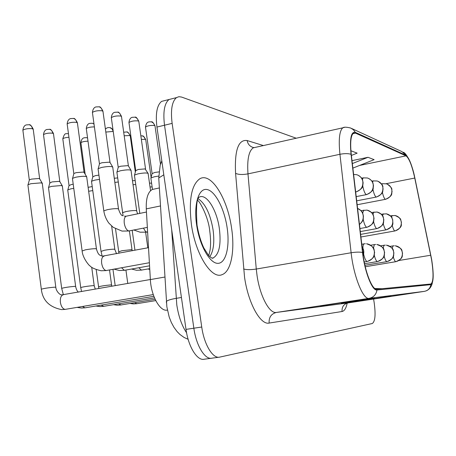 <?xml version="1.0" encoding="UTF-8"?>
<svg xmlns="http://www.w3.org/2000/svg" width="456" height="456" viewBox="0 0 456 456"><rect width="100%" height="100%" fill="white"/><g stroke="black" fill="none" stroke-linecap="round" stroke-linejoin="round"><path stroke-width="0.68" d="M167.403 310.108L166.896 310.16C159.805 311.397 151.073 295.585 150.36 279.585L146.279 208.882C145.926 198.366 147.944 191.89 152.332 189.468L154.407 189.018M231.545 227.92C227.51 198.645 211.259 172.066 199.876 178.741C191.417 184.743 188.59 199.984 191.406 224.472C195.459 254.425 211.561 279.602 222.072 274.649C231.169 271.605 235.074 250.458 231.545 227.92C227.51 198.645 211.259 172.066 199.876 178.741C191.417 184.743 188.59 199.984 191.406 224.472C195.459 254.425 211.561 279.602 222.072 274.649C231.169 271.605 235.074 250.458 231.545 227.92M431.524 259.418C433.696 273.514 433.508 281.705 430.966 283.991L376.861 289.212C372.244 290.318 364.794 271.354 362.748 252.624L351.28 154.504C350.054 142.625 350.761 135.529 353.411 133.215L355.475 133.112L405.982 155.849C409.072 158.135 411.996 165.534 414.76 178.051L431.524 259.418M431.644 259.418L414.874 177.994C412.042 165.175 409.043 157.588 405.88 155.239L355.355 132.371C351.04 131.442 349.604 138.749 351.046 154.293L362.514 252.481C364.612 271.696 372.261 291.139 376.987 289.987L430.852 284.658C433.667 282.783 433.93 274.37 431.644 259.418M165.3 100.451L161.601 101.386C156.91 105.256 155.359 113.812 156.95 127.053L186.014 329.392L193.851 328.212C196.24 345.859 205.137 360.149 212.023 358.159C205.137 360.149 196.24 345.859 193.851 328.212L164.513 125.223L193.851 328.212L201.74 327.026C204.151 344.73 212.98 359.083 219.763 357.105L372.25 323.526C375.202 321.543 375.824 314.469 374.119 302.305L373.584 299.056M172.676 98.581L169.022 99.505C164.405 103.364 162.906 111.937 164.513 125.223C162.906 111.937 164.405 103.364 169.022 99.505L176.495 97.612C171.952 101.46 170.498 110.05 172.134 123.376L201.74 327.026M355.606 300.658L320.431 306.005L355.606 300.658M362.68 299.752L362.987 299.712M391.071 296.104L359.71 300.857L391.071 296.104M374.496 298.23L341.333 303.263L374.496 298.23M380.669 297.437L380.959 297.403M296.235 138.225L181.573 97.06L178.9 96.695L176.495 97.612M352.87 168.116L374.125 159.651L367.992 157.303L351.998 160.649M351.388 155.456L357.133 153.142L350.909 150.759M382.117 288.705L374.872 288.528M367.992 157.303L352.34 163.567M186.014 329.392C188.379 346.982 197.351 361.203 204.334 359.208L211.156 358.279M150.035 186.988L152.122 186.886M149.482 183.112L151.591 183.169M88.646 191.269L92.773 190.585M88.116 187.33L92.226 186.561M67.784 190.374L67.853 189.89L70.805 188.875L73.769 188.351M69.01 185.638L71.227 184.566L73.216 184.207M48.535 187.929L48.61 187.393L51.539 186.373L61.338 185.546L62.449 186.122M49.812 183.038L52.024 181.927L59.086 181.345L59.901 181.773L62.25 185.78M27.953 185.313L28.044 184.72L30.94 183.7L41.154 182.856L42.391 183.494M29.287 180.257L29.401 179.852L31.492 179.105L38.857 178.507L39.757 178.986L42.163 183.107M133.038 184.737L135.745 184.509M132.474 180.724L135.193 180.57M114.838 182.406L118.241 182.007M114.268 178.273L117.676 177.908M91.57 181.744L91.645 181.214L94.814 180.114L99.499 179.373M92.813 176.854L95.196 175.685L98.918 175.121M150.913 178.41L150.976 177.943L154.396 176.768L158.722 176.073M152.082 173.673L154.63 172.493L158.945 171.895M134.491 175.577L134.56 175.058L137.974 173.867C143.908 172.784 147.316 172.693 148.217 173.593M135.7 170.681L138.259 169.455L145.065 168.908L148.023 173.274M116.93 172.545L117.015 171.963L120.424 170.766C126.631 169.632 130.199 169.552 131.14 170.538M118.189 167.489L118.298 167.09L120.754 166.212L127.845 165.653L128.495 166.075L130.929 170.173M98.125 169.301L98.217 168.652L101.608 167.437C108.118 166.252 111.868 166.189 112.854 167.266M99.436 164.063L99.55 163.618L102.001 162.735L109.4 162.165L110.118 162.632L112.615 166.856M72.51 178.923L72.589 178.33L75.742 177.224C82.12 176.073 85.808 175.999 86.817 177.008M73.798 173.861L73.912 173.462L76.18 172.647L83.408 172.072L84.178 172.522L86.594 176.637M160.472 205.947L146.279 208.882M164.867 277.043L150.36 279.585M167.398 310.08L166.896 310.16M347.187 303.109C346.132 308.222 344.422 311.02 342.057 311.505L269.137 323.07C268.795 317.347 271.212 313.808 276.399 312.445L348.065 302.921L424.405 291.355C428.047 290.58 430.196 288.346 430.852 284.658M269.137 323.07C260.444 325.219 248.269 303.348 244.558 277.333L235.581 173.331C234.481 150.241 238.334 139.314 247.141 140.545L263.403 145.567M362.514 252.481C359.636 251.923 355.84 252.014 351.126 252.755L256.272 269.046L257.07 275.709C260.051 296.366 269.547 313.933 276.399 312.445L369.081 298.355C363.164 299.985 353.611 276.296 351.126 252.755L339.931 154.293C338.472 139.547 339.435 130.718 342.827 127.811L344.445 127.366M351.667 128.495L401.924 151.614L405.88 155.239M355.355 132.371L353.411 129.743L350.664 128.033C346.571 127.007 343.955 126.933 342.827 127.811L253.279 147.829C248.776 150.913 247.015 159.594 247.984 173.873L256.272 269.046C250.675 269.878 246.439 269.849 243.578 268.966M351.046 154.293C348.202 153.415 344.497 153.415 339.931 154.293L247.984 173.873C242.546 174.847 238.408 174.665 235.581 173.331M376.987 289.987C376.177 294.604 373.544 297.392 369.081 298.355L424.405 291.355M218.908 357.219L212.023 358.159M172.134 123.376L156.95 127.053M255.673 147.294L253.279 147.829L253.046 147.43C249.797 146.399 247.83 144.102 247.141 140.545M254.123 147.641L253.046 147.43L253.912 147.693M342.057 311.505C341.761 306.899 343.761 304.038 348.065 302.921M355.475 133.112L352.881 133.682M430.732 255.235L398.96 260.49M414.76 178.051L385.964 183.728M405.982 155.849L359.584 165.442M171.673 229.567L176.797 304.944C178.558 316.407 181.819 325.687 186.584 332.783M181.431 297.483L176.113 298.361C170.949 299.244 167.7 300.265 166.372 301.427L166.463 302.961M163.807 174.808L158.745 177.982L158.893 180.433M365.25 266.743L395.99 261.664C404.227 257.788 401.776 256.015 402.568 253.171C401.229 250.378 403.908 249.158 395.267 245.784C399.097 246.4 401.457 248.617 402.352 252.447C402.682 257.344 400.51 260.427 395.842 261.693C394.999 261.522 394.138 259.863 393.266 256.717M394.269 245.75L393.004 245.887L392.217 248.389M134.908 302.642L136.692 303.719L155.758 300.595M393.169 245.858L390.034 246.394M140.841 135.791L142.323 135.899L143.794 136.646L145.766 139.884L151.107 177.441M394.89 230.953L395.101 230.924C403.737 226.621 400.63 224.671 401.462 222.317C400.032 219.518 402.619 218.977 395.09 215.494C398.447 216.304 400.51 218.413 401.269 221.827C401.588 226.615 399.467 229.659 394.89 230.953C393.99 230.633 393.095 228.741 392.206 225.275M141.354 139.422L145.264 139.399M392.228 215.483L391.413 216.976M382.379 192.307C383.314 196.416 384.322 198.753 385.4 199.312L385.696 199.283C393.625 195.316 391.18 193.714 392.097 191.497C391.105 189.029 393.876 189.166 387.321 184.173M385.4 199.312C390.017 197.944 392.166 194.832 391.841 189.992C391.174 186.84 389.327 184.777 386.312 183.814L382.447 183.717L381.934 184.6M382.664 183.671L381.461 183.91M386.962 261.63L387.127 261.601C395.569 257.697 393.112 255.616 393.916 252.898C392.724 250.395 395.209 248.417 386.374 245.151C390.325 245.79 392.758 248.087 393.676 252.054C394.018 257.127 391.778 260.319 386.962 261.63C386.004 261.419 385.052 259.555 384.117 256.033M385.314 245.123L384.02 245.265L383.148 248.224M87.575 138.014L86.554 137.666L87.581 138.065M98.542 286.915L98.524 286.784C101.568 285.98 105.655 285.359 110.774 284.92L111.583 285.063L111.834 286.26M118.577 303.844L121 304.95L155.12 299.284M80.951 143.007L80.906 142.688C82.08 141.81 84.445 141.297 88.002 141.166M384.208 245.231L380.714 245.835M364.566 263.699L377.608 261.527C386.306 257.498 383.827 255.28 384.613 252.385C383.222 249.535 385.901 247.842 376.821 244.479C380.902 245.134 383.416 247.522 384.368 251.632C384.716 256.893 382.402 260.205 377.42 261.562C376.32 261.294 375.265 259.173 374.268 255.189M375.698 244.445L374.37 244.598L373.413 248.155M80.718 287.673L80.701 287.531C83.824 286.704 88.031 286.066 93.315 285.621L94.204 285.781L95.31 289.155M101.169 305.127L103.803 306.307L154.487 297.859M62.854 139.137L62.803 138.784C63.669 138.02 65.715 137.512 68.941 137.256M374.581 244.558L370.688 245.237M367.154 261.487L367.365 261.448C376.063 257.44 373.772 255.246 374.621 252.305C373.572 249.66 375.733 247.01 366.538 243.749C370.757 244.433 373.356 246.907 374.336 251.176C374.695 256.642 372.301 260.08 367.154 261.487C365.86 261.134 364.686 258.672 363.626 254.1M365.336 243.721L363.979 243.88C363.267 244.251 362.919 245.71 362.93 248.252M43.554 135.01L43.502 134.611C44.146 129.686 46.774 129.607 46.768 129.504L49.539 129.327C51.3 129.817 52.36 131.106 52.725 133.192L53.506 133.882L59.804 181.551M61.697 288.488L61.674 288.329C64.877 287.474 69.215 286.818 74.676 286.368L75.656 286.545C76.215 289.207 77.115 291.065 78.346 292.131M82.564 306.489L84.85 307.823L85.443 307.76L153.866 296.297M49.812 182.759L43.502 134.611C45.685 133.346 48.758 132.873 52.725 133.192M364.224 243.835L361.773 244.268M363.101 255.371L363.506 250.686L362.098 247.049M22.931 130.593L22.874 130.154C23.598 125.035 26.277 125.024 26.277 124.904L29.121 124.727C30.928 125.229 32.017 126.557 32.387 128.717L33.248 129.481L39.649 178.735M41.342 289.36L41.319 289.178C44.608 288.295 49.083 287.628 54.731 287.172L55.82 287.365C56.173 291.612 60.534 295.42 61.583 294.758M63.447 294.741L62.979 294.821C60.904 295.762 60.044 298.264 60.386 302.322C61.155 306.569 62.74 308.923 65.134 309.385L153.25 294.593M29.292 179.949L22.874 130.154C25.114 128.843 28.283 128.364 32.387 128.717M123.69 132.229L126.717 131.944L127.657 132.314L128.928 133.488L130.268 136.076L135.335 172.089M386.164 229.818L386.397 229.79C395.152 225.218 392.405 223.714 392.713 219.661C391.014 217.563 394.332 217.643 386.374 213.824C389.834 214.656 391.96 216.839 392.741 220.373C393.072 225.327 390.877 228.479 386.164 229.818C385.143 229.442 384.163 227.339 383.222 223.503M124.186 135.78L129.726 135.54M383.416 213.813L382.493 215.665M105.421 129.168C106.704 127.726 108.266 127.247 110.107 127.726L112.153 129.025L113.23 131.448M376.804 228.604L377.072 228.564C385.405 224.586 383.057 222.545 383.855 219.786C382.818 217.073 384.505 215.101 377.026 212.029C380.6 212.889 382.789 215.152 383.593 218.812C383.935 223.947 381.672 227.208 376.804 228.604C375.641 228.148 374.564 225.783 373.572 221.513M118.68 251.82L122.014 250.703L131.482 249.666L132.052 249.951L132.206 250.766M138.829 267.757L141.423 270.094L149.728 268.652M105.82 132.063L113.185 131.436M373.971 212.017L372.922 214.343M86.338 128.923L86.287 128.535C86.896 123.599 89.519 123.496 89.507 123.394L92.397 123.234L94.01 124.072M366.738 227.293L367.04 227.253C375.408 223.246 373.202 221.274 374.051 218.384C372.883 214.576 374.507 213.397 366.977 210.102C370.671 210.991 372.934 213.334 373.76 217.13C374.114 222.46 371.771 225.845 366.738 227.293C365.393 226.729 364.202 224.038 363.17 219.222M101.027 251.427L104.356 250.276C108.494 249.535 111.783 249.175 114.217 249.204L114.849 249.517L116.531 253.735M121.564 267.803L124.385 270.317L149.568 265.808M92.813 176.58L86.287 128.535C87.791 127.458 90.493 126.916 94.398 126.905M363.82 210.091L362.628 213.066M154.972 125.731C153.319 122.67 152.156 121.376 151.489 121.843L153.501 123.154L155.017 126.061L160.495 164.245M372.917 189.251C373.886 193.783 374.986 196.382 376.211 197.043L376.542 197.009C384.619 192.951 382.202 191.286 383.131 188.978C382.134 186.407 384.927 186.487 378.218 181.374M376.211 197.043C380.977 195.618 383.188 192.398 382.858 187.382C382.168 184.121 380.27 181.99 377.158 180.998L373.145 180.901L372.518 182.143M145.521 127.361L145.47 127.019C147.738 125.691 150.748 125.189 154.516 125.508M373.39 180.85L371.897 181.146M138.772 121.182C137.062 118.019 135.865 116.679 135.17 117.163L137.227 118.514L138.823 121.552L145.561 169.079M362.737 185.849C363.734 190.887 364.937 193.806 366.345 194.604L366.721 194.57C375.197 190.266 372.609 188.374 373.504 185.877C372.9 183.494 373.567 181.317 368.459 178.376M366.345 194.604C371.264 193.122 373.555 189.787 373.213 184.589C372.506 181.203 370.546 178.997 367.331 177.971L363.147 177.88L362.406 179.624M129.008 122.858L128.957 122.476C131.277 121.096 134.383 120.584 138.271 120.943M363.432 177.823L361.608 178.193M121.467 116.326C119.74 113.077 118.492 111.686 117.739 112.159C119.489 112.717 120.544 114.017 120.908 116.058L121.524 116.742L128.392 165.841M355.657 191.959L356.159 191.936C364.441 187.832 362.309 185.826 363.141 182.964C362.412 179.983 363.215 178.353 357.96 175.15M355.731 191.982C360.816 190.437 363.187 186.971 362.833 181.573C362.104 178.062 360.075 175.777 356.752 174.716L353.611 174.437M122.544 213.032L122.493 212.69L126.09 211.544C130.382 210.729 133.733 210.421 136.15 210.609L136.732 211.082L137.592 213.853M143.44 228.16L145.492 231.397L146.518 232.03L147.613 232.036M111.367 118.041L111.31 117.619C113.698 116.183 116.896 115.664 120.908 116.058M92.477 112.888L92.414 112.41C93.092 107.177 95.783 107.08 95.851 106.943L99.066 106.801C100.861 107.377 101.95 108.722 102.321 110.831L102.999 111.595L110.004 162.37M103.848 211.225L103.797 210.837L107.394 209.674C111.811 208.825 115.317 208.506 117.899 208.717L118.549 209.247C120.082 213.676 121.501 215.813 122.812 215.665M126.717 216.087L126.141 216.207C124.499 217.124 123.878 219.473 124.271 223.252C125.069 227.601 126.574 230.172 128.774 230.964L147.345 227.384M99.431 163.732L92.414 112.41C94.865 110.922 98.171 110.398 102.321 110.831M209.811 256.694C213.602 251.005 214.679 241.971 213.032 229.59C210.301 213.955 205.382 203.701 198.274 198.816M212.376 258.153L213.311 257.885C219.268 254.163 221.274 244.33 219.33 228.382C216.788 209.749 206.42 193.122 199.226 197.157C196.661 198.195 195.926 207.469 197.02 224.979M196.627 224.922C199.58 245.527 209.863 263.625 217.894 263.346C225.976 263.368 230.006 246.508 227.105 227.538C224.318 208.58 215.164 190.87 206.956 189.508C198.713 187.843 193.555 204.311 196.627 224.922M67.209 124.311L67.152 123.872C67.796 118.811 70.503 118.697 70.509 118.588L73.479 118.435C75.257 118.965 76.334 120.276 76.705 122.379L77.434 123.109L84.075 172.282M359.448 224.369C362.377 222.072 363.614 219.057 363.164 215.323C362.497 211.989 360.633 209.692 357.584 208.42C363.82 212.029 362.423 213.26 363.432 216.053C362.987 219.205 364.23 220.18 359.459 224.472M82.137 251.005L85.466 249.814C89.724 249.05 93.155 248.68 95.754 248.708L96.461 249.061C98.456 255.936 100.24 255.058 101.563 255.947M104.287 256.061L103.791 256.152C101.996 257.059 101.283 259.441 101.654 263.306C102.423 267.529 103.922 269.946 106.145 270.556L149.386 262.719M73.804 173.559L67.152 123.872C69.466 122.504 72.646 122.008 76.705 122.379M159.361 187.952L152.332 189.468M430.966 283.991L430.538 284.054M414.846 177.988C412.07 163.014 405.823 152.435 403.218 152.264M432.322 283.011C431.342 287.012 429.238 289.651 426.018 290.928M188.134 339.298L184.081 337.457L179.92 334.447L177.15 331.654L173.953 327.322L171.296 322.403L169.193 317.017L166.856 306.785L158.745 177.982L160.198 165.214L161.806 160.854M161.601 101.386L169.022 99.505M130.023 303.451L133.249 303.913L136.891 303.713M115.197 285.673L112.968 269.376M127.771 283.467L125.93 270.1M145.726 139.604C144.187 136.749 143.087 135.523 142.432 135.928M360.924 236.995L394.936 230.958M390.382 215.825L395.09 215.494M357.151 204.738L385.491 199.323M113.533 304.688L117.055 305.207L120.726 304.996M364.914 265.278L386.956 261.63M98.821 288.54L96.205 269.599M86.554 137.666L84.143 137.775C83.733 138.043 81.63 137.9 80.906 142.688L85.164 174.203M111.566 284.937L109.531 270.003M95.948 305.999L99.801 306.58L103.489 306.364M81.573 291.566L80.701 287.531L67.733 189.998M68.451 133.591C65.995 134.201 64.872 131.79 62.803 138.784L69.01 185.392M94.187 285.638L91.713 267.222M69.095 185.313L67.853 189.89M53.455 133.494C51.745 130.279 50.462 128.9 49.618 129.344M77.167 307.395L81.373 308.045L85.084 307.817M364.219 261.978L367.137 261.487M63.373 294.747L61.674 288.329L48.478 187.507M75.639 286.391L62.375 186.236M49.909 182.674L48.61 187.393M363.147 255.696C364.287 252.453 363.928 249.483 362.064 246.781M33.197 129.048C31.458 125.748 30.13 124.317 29.212 124.75M27.896 184.845L41.319 289.178C42.59 300.361 49.368 307.173 61.645 309.613L65.385 309.379M62.215 294.827L150.36 279.511M55.797 287.189L42.305 183.62M29.401 179.852L28.044 184.72M130.228 135.768C128.672 132.838 127.537 131.573 126.825 131.972M147.812 247.807L145.635 232.355M360.616 234.39L386.209 229.824M148.046 268.96L149.779 269.524M134.959 250.247L132.189 230.394M381.279 214.212L386.374 213.824M112.997 129.778C111.344 128.142 110.42 127.469 110.221 127.754M131.641 269.063L136.532 270.271L141.713 270.1M132.023 249.745L129.413 230.97M360.291 231.585L376.85 228.604M115.516 228.809L118.936 253.285M371.503 212.485L377.026 212.029M93.993 123.941L92.517 123.262M114.125 269.165L119.449 270.511L124.693 270.322M114.821 249.29L111.634 226.062M359.932 228.541L366.789 227.299M91.513 181.334L100.993 251.193L102.144 256.084M92.91 176.495L91.645 181.214M360.964 210.632L366.977 210.102M151.489 121.843L148.821 121.889C148.73 122.316 146.536 121.25 145.47 127.019L152.082 173.44M356.695 200.834L376.308 197.055M152.481 189.434L150.862 178.051M152.161 173.354L150.976 177.943M150.56 190.682L148.149 173.707M135.17 117.163L132.097 117.323C132.103 117.437 129.555 117.523 128.957 122.476L135.7 170.424M356.199 196.61L366.453 194.621M139.798 213.397L134.434 175.178M135.791 170.327L134.56 175.058M133.944 230.046L140.089 232.189L147.163 232.127M136.686 210.752L131.066 170.664M117.739 112.159L114.604 112.307C114.553 112.444 111.948 112.529 111.31 117.619L118.189 167.192M116.873 172.1L123.097 215.779M118.298 167.09L117.015 171.963M102.942 111.127C101.357 107.964 100.132 106.539 99.26 106.858M98.057 168.8L103.797 210.837C104.47 215.306 106.14 219.382 108.819 223.07L113.213 227.339L121.997 231.078L129.196 230.992M118.497 208.871L112.769 167.403M124.38 216.15L126.141 216.207L146.456 212.029M99.55 163.618L98.217 168.652M208.757 255.634L209.999 250.441C210.877 245.168 210.775 238.522 209.692 230.502C208.318 216.919 199.927 201.569 197.71 200.423M212.097 258.102L213.311 257.885C212.656 258.774 211.071 257.953 208.563 255.417L203.803 247.916C200.805 241.503 198.559 233.962 197.066 225.304M77.383 122.681C75.724 119.478 74.465 118.075 73.604 118.463M72.447 178.461L82.103 250.743C82.576 258.33 89.792 266.372 90.037 265.916C91.553 267.78 95.264 269.399 101.164 270.767L106.476 270.562M96.427 248.799L86.737 177.133M102.554 256.147L148.519 247.676M73.912 173.462L72.589 178.33"/></g></svg>
